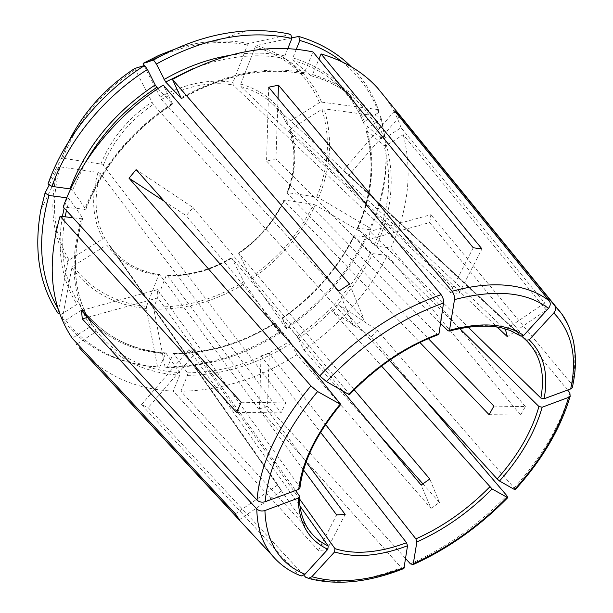 <?xml version="1.0" encoding="UTF-8"?>
<svg xmlns="http://www.w3.org/2000/svg" width="613" height="613" viewBox="0 0 613 613"><rect width="100%" height="100%" fill="white"/><g stroke="black" fill="none" stroke-linecap="round" stroke-linejoin="round"><path stroke-width="0.46" stroke-dasharray="3.06 2.3" d="M87.843 317.312L157.863 297.903L295.55 490.53M81.506 310.462L157.533 289.627L157.863 297.903M382.098 123.987L381.914 121.136C390.037 156.146 386.075 191.8 370.022 228.097L370.329 229.752C386.213 193.823 390.144 158.568 382.098 123.987L380.834 119.428L366.697 128.439L366.137 130.209L383.976 145.549L386.489 145.411L403.247 134.661L546.336 310.17L507.411 336.744M380.834 119.428L380.627 116.485L324.055 108.823L321.94 109.344L290.416 129.197L289.78 130.914L497.059 326.944M342.238 61.905C359.256 75.652 371.363 92.54 378.573 112.57L364.344 121.612L363.785 123.382L381.677 138.668L384.198 138.523L401.063 127.726L544.696 302.998L546.336 310.17M544.696 302.998L505.487 329.717M303.81 575.224L148.17 407.668L195.432 352.927L299.435 498.813M301.289 575.929L298.776 574.779L141.519 404.618L148.17 407.668M141.519 404.618L189.003 349.517L195.432 352.927M473.259 247.767L450.34 292.577L459.03 293.435L481.964 248.924M290.746 34.366L248.717 43.561L247.453 45.002L233.009 82.418L233.162 84.908L450.34 292.577M287.781 48.626L284.838 55.936L285.037 58.572L303.129 73.867L304.431 72.671L312.982 51.921M403.921 568.458L401.254 567.669L259.483 408.909L261 355.9L320.561 432.341M259.483 408.909L267.498 406.25L269.306 353.31L325.557 424.518M261 355.9L269.306 353.31M338.759 291.152L353.647 326.2L364.045 319.281L349.54 284.049M134.707 68.48L153.235 104.455L353.647 326.2M157.924 88.594L172.621 104.156L163.288 85.061M423.008 397.362L371.355 336.79L332.629 311.45L381.524 366.053M296.301 49.27L292.815 57.867L293.006 60.488L310.745 75.583L312.5 74.564L318.898 59.154M401.063 127.726C397.308 116.899 392.082 106.846 385.378 97.567M378.573 112.57L378.367 109.62C372.528 93.368 363.425 79.031 351.08 66.61M378.367 109.62L321.557 102.126L319.427 102.655L287.719 122.592L286.899 124.018L504.192 328.499M291.734 37.922L256.51 45.469L255.246 46.902L240.756 84.104L240.917 86.586L459.03 293.435M144.04 65.645L161.388 99.444L364.045 319.281M69.974 188.873L72.556 190.114L85.782 209.408L63.185 206.964M48.013 183.9L61.423 158.453L62.932 158.238L100.892 164.046L103.291 165.203L285.673 402.925L281.06 412.871L100.379 173.602L97.98 172.452L60.089 166.851C50.304 202.788 53.308 233.859 69.1 260.065L102.884 238.817L105.099 238.771L277.888 484.814L281.536 490.952L108.899 244.909L106.7 244.955L73.116 266.111C91.26 289.78 115.727 303.213 146.522 306.4L158.568 275.214L159.319 274.432L159.809 274.67L303.565 470.018M58.266 309.105L61.453 314.224L76.993 304.332L79.292 304.347L91.705 324.277L90.716 326.453L72.234 338.284M66.763 197.807L69.53 199.072L82.602 217.944L82.64 218.504L81.406 218.757L73.016 217.753M61.453 314.224L59.859 313.756M49.339 184.751L58.564 167.096L60.089 166.851M57.974 313.205L67.782 261.736L69.1 260.065M114.263 357.134L111.466 356.559C91.766 348.536 75.353 336.077 62.227 319.197L65.698 320.216C78.625 336.897 94.816 349.203 114.263 357.134C128.523 362.919 143.672 366.283 159.709 367.218L165.839 352.927L179.655 372.589L179.785 375.118L173.203 391.086C139.496 389.661 110.976 378.213 87.644 356.743M65.698 320.216L81.138 310.377L83.376 310.324L95.858 330.33L94.877 332.507L77.33 343.763M111.466 356.559C125.918 362.413 141.251 365.815 157.48 366.758L146.338 308.538L146.522 306.4M159.709 367.218L157.48 366.758M62.227 319.197L71.813 267.781L73.116 266.111M167.311 367.486L165.066 367.034C204.596 366.873 242.51 355.341 278.792 332.438L279.842 333.211C243.905 355.885 206.397 367.317 167.311 367.486L173.441 353.272L187.379 372.842L187.509 375.363L180.904 391.255C221.124 390.519 259.789 378.328 296.899 354.682L431.023 508.369L421.123 485.059M279.842 333.211L275.137 323.227L289.88 341.165L296.899 354.682M165.066 367.034L153.809 309.067L153.993 306.944L166.077 275.904L166.797 275.122L167.334 275.36L306.178 462.01M278.792 332.438L244.74 283.512L231.783 257.981L342.583 390.864M366.926 237.055C348.437 273.911 321.725 304.431 286.784 328.629L282.172 318.607L297.029 336.437L303.964 349.992C340.077 324.852 367.861 293.32 387.316 255.399L372.873 253.667L370.643 252.602L353.985 235.538L366.926 237.055L366.635 235.377L315.411 205.049L313.481 204.328L284.593 200.06L283.888 200.152L284.018 200.681L419.89 342.46M286.784 328.629L285.719 327.871C321.005 303.45 347.977 272.616 366.635 235.377M285.719 327.871L251.606 279.061L238.832 253.445L354.245 389.784M370.329 229.752L357.371 228.174L374.152 245.131L376.397 246.196L390.841 248.004C408.48 209.232 412.618 171.448 403.247 134.661M381.914 121.136L380.627 116.485M370.022 228.097L318.591 197.8L316.66 197.079L287.742 192.651L287.03 192.75L287.175 193.264L428.334 338.606M189.003 349.517L299.979 506.1M157.533 289.627L299.734 486.86C302.937 460.21 316.515 432.403 340.453 403.431M136.124 169.632L193.057 207.554L186.229 215.653L295.451 348.644M193.057 207.554L349.096 393.776C375.807 366.068 405.185 346.238 437.222 334.284L266.563 161.058L275.957 158.851L440.525 323.342M399.316 116.784L348.904 175.172L343.249 170.552L520.881 336.116M348.904 175.172L521.839 336.299M567.6 390.075L429.82 222.496L369.149 239.323L369.9 231.415L467.987 327.02M369.149 239.323L459.696 328.491M332.629 311.45L338.683 304.569L389.393 360.367M422.909 483.872L439.437 502.476L431.023 508.369M439.437 502.476L429.79 479.029M268.67 87.207L266.563 161.058M278.026 98.463L275.957 158.851M345.165 514.414L326.936 549.777L318.431 550.482L336.614 514.928M326.936 549.777L180.904 391.255M394.588 110.976L343.249 170.552M235.384 513.778L277.888 484.814M239.369 519.74L281.536 490.952M429.82 222.496L430.855 214.711L369.9 231.415M241.185 402.243L285.673 402.925M236.633 412.488L281.06 412.871M371.355 336.79L377.202 330.231L338.683 304.569M493.894 406.105L525.379 406.588L520.598 414.97L489.113 414.695M438.655 334.499L437.222 334.284M349.425 394.718L349.096 393.776M299.857 488.392L299.734 486.86M515.066 489.841L514.108 487.933L377.202 330.231M572.297 387.761L571.944 384.412L430.855 214.711M525.379 406.588L390.841 248.004M164.33 201.325L186.229 215.653M303.964 349.992L377.769 433.069M405.637 558.566L267.498 406.25M318.431 550.482L173.203 391.086M520.598 414.97L387.316 255.399M363.785 123.382C357.586 107.091 347.701 93.184 334.154 81.675C322.622 72.035 308.914 64.97 293.006 60.488M364.344 121.612C352.337 90.188 328.499 68.94 292.815 57.867M381.677 138.668C375.6 122.248 365.762 108.263 352.176 96.716C340.621 87.046 326.806 80.004 310.745 75.583M384.198 138.523C372.466 106.823 348.567 85.498 312.5 74.564M321.557 102.126C309.925 74.257 288.24 55.377 256.51 45.469M319.427 102.655C307.902 75.215 286.509 56.626 255.246 46.902M240.756 84.104C262.985 90.586 278.639 103.413 287.719 122.592M240.917 86.586C253.092 89.912 263.414 95.521 271.904 103.421C278.317 109.436 283.375 116.401 287.076 124.301M285.037 58.572C256.426 52.756 225.76 56.135 193.041 68.687M284.838 55.936C267.429 52.312 248.794 52.166 228.917 55.499M302.684 73.706C264.433 66.472 224.067 74.656 181.601 98.256M304.431 72.671C265.575 65.277 224.557 73.629 181.364 97.705M248.717 43.561C237.882 41.309 226.481 40.535 214.527 41.24C201.47 42.044 188.26 44.657 174.897 49.094M247.453 45.002C220.55 39.569 192.153 42.987 162.253 55.247M149.204 61.43L143.488 64.557M159.893 97.153C184.827 83.544 209.202 78.633 233.009 82.418M85.544 162.269L72.556 190.114M172.268 103.988C131.151 131.588 102.31 166.537 85.751 208.841M172.314 103.275C130.584 131.274 101.337 166.728 84.563 209.646M68.633 141.595L61.392 158.506M135.098 69.652C100.632 92.624 76.571 122.148 62.932 158.238M100.892 164.046C110.999 139.005 127.948 118.37 151.733 102.164M69.53 199.072L66.442 210.535M65.124 216.81C59.361 250.709 63.974 279.712 78.954 303.818L79.292 304.347M66.955 197.83L64.166 208.045M62.388 216.481C56.764 250.786 61.637 280.072 76.993 304.332M82.602 217.944C70.579 259.514 73.506 294.776 91.375 323.741L91.705 324.277M81.406 218.757C69.162 261.199 72.265 297.098 90.716 326.453M58.549 167.134L55.392 179.762C49.599 211.37 53.729 238.695 67.782 261.736M102.884 238.817C92.54 219.684 90.908 197.562 97.98 172.452M83.422 310.393C103.98 336.46 131.657 350.743 166.445 353.226M81.138 310.377C101.98 336.736 129.987 351.157 165.165 353.64M95.858 330.33C116.524 356.406 144.453 370.497 179.655 372.589M94.877 332.507C115.842 358.866 144.139 373.072 179.785 375.118M71.813 267.781C90.249 291.773 115.091 305.358 146.338 308.538M158.568 275.214C136.53 272.187 119.244 262.096 106.7 244.955M174.069 353.563C209.025 353.617 242.71 343.51 275.137 323.227M187.379 372.842C222.749 372.497 256.916 361.938 289.88 341.165M187.509 375.363C223.308 374.972 257.874 364.252 291.213 343.211M153.809 309.067C185.287 309.871 215.6 301.351 244.74 283.512M153.993 306.944C185.034 307.764 214.933 299.389 243.69 281.804M231.622 258.219C210.405 270.823 188.559 276.716 166.077 275.904M282.172 318.607C313.618 296.776 337.61 269.291 354.153 236.143M297.029 336.437C329.02 314.124 353.555 286.179 370.643 252.602M298.37 338.483C330.736 315.902 355.571 287.635 372.873 253.667M251.606 279.061C279.773 259.636 301.037 234.971 315.411 205.049M250.564 277.352C278.348 258.188 299.32 233.852 313.481 204.328M284.593 200.06C274.279 221.645 258.962 239.522 238.656 253.69M284.018 200.681C273.865 221.906 258.801 239.491 238.832 253.445M357.548 228.764C372.221 194.85 375.079 161.993 366.137 130.209M374.152 245.131C389.362 210.795 392.634 177.601 383.976 145.549M376.397 246.196C391.83 211.462 395.201 177.87 386.489 145.411M318.591 197.8C331.066 167.157 332.89 137.496 324.055 108.823M316.66 197.079C328.928 166.843 330.691 137.596 321.94 109.344M290.416 129.197C297.06 149.357 296.163 170.506 287.742 192.651M161.388 99.444C185.862 86.088 209.784 81.238 233.162 84.908M103.291 165.203C113.252 140.63 129.902 120.386 153.235 104.455M105.099 238.771C94.992 219.96 93.414 198.244 100.379 173.602M159.809 274.67C138.285 271.689 121.374 261.851 109.076 245.162L108.899 244.909M159.334 274.409C137.91 271.383 121.159 261.628 109.076 245.162L308.845 529.862C302.416 520.721 299.205 509.311 299.205 495.641M447.965 330.79C478.845 322.499 503.028 324.185 520.514 335.855M231.783 257.981C210.91 270.364 189.425 276.156 167.334 275.36M289.78 130.914C296.309 150.706 295.435 171.487 287.175 193.264M172.789 353.977C208.114 354.038 242.143 343.816 274.885 323.335M357.984 228.074C372.819 193.815 375.723 160.606 366.697 128.439M281.903 318.722C313.664 296.684 337.893 268.931 354.598 235.438M305.672 577.231C333.679 584.925 365.54 581.737 401.254 567.669M410.419 563.845C445.873 547.884 478.017 525.157 506.844 495.672M514.108 487.933C541.647 457.451 560.236 425.751 569.868 392.833M571.944 384.412C576.856 361.869 575.538 341.931 567.99 324.606M271.904 555.125C279.007 563.837 287.964 570.389 298.776 574.779M311.128 75.759C327.081 80.173 340.767 87.153 352.176 96.716L334.154 81.675C347.563 93.053 357.356 106.823 363.532 122.968M286.899 124.033C283.221 116.225 278.225 109.352 271.904 103.421L526.36 340.514M181.663 98.624C224.427 74.824 264.916 66.579 303.136 73.889M174.736 49.163C188.13 44.703 201.393 42.059 214.527 41.24L246.602 30.934M85.797 209.431C102.371 166.997 131.32 131.91 172.644 104.172M134.668 68.526C99.697 91.82 75.276 121.795 61.423 158.453M82.663 218.496C70.733 260.081 73.637 295.159 91.375 323.741L79.284 304.339M58.564 167.096L55.392 179.762L40.772 210.113M165.847 352.904C131.151 350.352 103.666 336.154 83.376 310.324M238.457 253.184C258.548 239.154 273.689 221.469 283.873 200.137M274.731 322.89C242.181 343.234 208.42 353.349 173.433 353.249M353.969 235.522C337.388 268.793 313.312 296.378 281.742 318.285M166.782 275.107C188.896 275.942 210.443 270.141 231.438 257.698M289.574 130.546C296.11 150.17 295.251 170.912 287.007 192.758M357.348 228.166C371.999 194.168 374.842 161.357 365.869 129.718"/><path stroke-width="0.92" d="M264.908 510.552C266.241 542.536 279.605 563.768 304.99 574.243L327.84 549.294C308.577 540.229 298.7 523.18 298.186 498.147L264.908 510.552C261.705 511.472 258.993 510.935 256.778 508.943L82.28 318.86L87.843 317.312M298.186 498.147L299.382 497.028L299.205 495.641L295.55 490.53M298.715 489.358C301.941 462.187 315.795 433.805 340.276 404.205L340.774 404.388C316.553 433.789 302.914 461.796 299.88 488.415L298.715 489.358L265.214 501.725C261.989 502.645 259.261 502.108 257.031 500.116L81.506 310.462L82.28 318.86M497.059 326.944L507.411 336.744L505.487 329.717L504.192 328.499M320.561 432.341L406.549 542.712L407.538 545.754C379.907 556.167 355.586 558.228 334.575 551.953L311.871 576.71L308.561 578.373L305.672 577.231L303.81 575.224M334.575 551.953L334.951 548.635L299.435 498.813M318.898 59.154L321.066 53.936L481.964 248.924L473.259 247.767L312.982 51.921C268.938 42.726 222.113 51.89 172.483 79.429L349.54 284.049L338.759 291.152L163.288 85.061C117.213 114.393 79.905 160.345 63.185 206.964L241.185 402.243L236.633 412.488L60.074 216.205C46.465 264.785 50.519 305.481 72.234 338.284L235.384 513.778L239.369 519.74L87.644 356.743M287.781 48.626L291.88 38.435L290.746 34.366C276.9 31.225 262.18 30.083 246.602 30.934C215.447 32.795 184.436 42.496 153.556 60.036L143.12 63.377L144.04 65.645M407.538 545.754L403.921 568.458M157.924 88.594L155.196 84.923L147.442 69.461L144.607 65.476L134.707 68.48C105.681 87.559 83.659 111.926 68.633 141.595M381.524 366.053L492.086 488.959L507.166 497.373L507.763 497.618L506.844 495.672L423.008 397.362M385.378 97.567L377.646 88.08C363.172 72.119 344.314 60.741 321.066 53.936M342.238 61.905C330.169 52.35 316.047 45.201 299.864 40.473L298.73 36.42L291.734 37.922M351.08 66.61C337.127 52.733 319.679 42.672 298.73 36.42M291.88 38.435C249.123 29.294 203.96 37.814 156.399 64.013L165.656 82.004L181.295 98.432L172.483 79.429M156.399 64.013L153.556 60.036M147.442 69.461C103.313 97.436 67.767 141.442 51.936 186.413L48.013 183.9C63.951 138.346 99.911 93.751 144.607 65.476M73.016 217.753L60.074 216.205M59.859 313.756L57.974 313.205C39.339 285.114 33.608 250.748 40.772 210.113L45.048 192.957L48.956 195.478C36.742 239.645 39.845 277.52 58.266 309.105M45.048 192.957L49.339 184.751M77.33 343.763L76.525 344.284M303.565 470.018L336.614 514.928L345.165 514.414L306.178 462.01M299.979 506.1L328.223 545.953C320.262 542.198 313.802 536.835 308.845 529.862C304.079 523.18 301.075 514.851 299.834 504.897L299.412 497.02M295.451 348.644L340.774 404.388M440.525 323.342L447.965 330.79L449.383 331.028L454.501 299.604C454.754 296.585 453.942 293.811 452.065 291.259L278.478 85.192L268.67 87.207L441.084 294.654C396.902 310.14 356.444 337.219 319.725 375.907L136.124 169.632L129.021 178.214L164.33 201.325M521.839 336.299L526.36 340.514C540.474 354.628 545.302 373.807 540.85 398.036L467.987 327.02M459.696 328.491L538.927 406.511C531.923 431.345 518.008 455.497 497.174 478.968L389.393 360.367M325.557 424.518L415.905 538.896L416.886 541.923L413.139 564.588L410.419 563.845L405.637 558.566M342.583 390.864L421.123 485.059L429.79 479.029L354.245 389.784M419.89 342.46L489.113 414.695L493.894 406.105L428.334 338.606M278.478 85.192L278.026 98.463M526.038 340.215L529.188 339.801L553.815 312.952C555.861 310.339 556.137 307.872 554.627 305.542L399.983 116.018L394.588 110.976L549.302 300.899C539.325 293.114 526.743 288.11 511.564 285.88C494.017 283.413 474.186 285.206 452.065 291.259M399.983 116.018L399.316 116.784M538.927 406.511L542.153 407.231L568.596 397.377L570.151 396.282L569.868 392.833L567.6 390.075M48.956 195.478L66.763 197.807M449.75 330.231C481.274 321.748 505.917 323.488 523.678 335.434L520.881 336.116L509.985 330.407L501.166 327.74C486.308 324.829 469.045 325.932 449.375 331.051M349.425 394.718L348.95 394.519C376.244 366.183 406.258 345.924 438.985 333.733L438.655 334.499M299.864 40.473L296.301 49.27M327.84 549.294L328.223 545.953M51.936 186.413L69.974 188.873C86.081 146.737 114.485 112.087 155.196 84.923M529.188 339.801C543.785 354.207 548.75 373.853 544.091 398.756L540.85 398.036M542.153 407.231C534.98 432.517 520.766 457.114 499.518 481.006L497.174 478.968M499.518 481.006L515.066 489.841C542.137 459.934 560.497 428.755 570.174 396.312M544.091 398.756L570.68 388.941L572.297 387.761M523.678 335.434L548.466 308.362C550.528 305.726 550.811 303.236 549.302 300.899M438.985 333.733L443.536 303.037C443.766 300.01 442.954 297.221 441.084 294.654M348.95 394.519L326.453 381.6L319.725 375.907M304.99 574.243L301.289 575.929M340.276 404.205L317.603 391.546L310.883 385.868L129.021 178.214M377.769 433.069L422.909 483.872M193.041 68.687L165.656 82.004M228.917 55.499C206.903 59.331 185.279 67.338 164.039 79.521M174.897 49.094L158.813 55.385L143.12 63.377M162.253 55.247L149.204 61.43M156.821 87.406C126.661 107.183 102.9 132.14 85.544 162.269M66.442 210.535L65.124 216.81M64.166 208.045L62.388 216.481M406.549 542.712C391.722 548.29 377.539 551.432 363.992 552.129C353.379 552.635 343.694 551.47 334.951 548.635M489.749 486.921C467.566 509.449 442.946 526.774 415.905 538.896M492.086 488.959C469.497 511.901 444.433 529.563 416.886 541.923M311.871 576.71C338.866 584.158 369.685 581.078 404.319 567.454M413.522 563.608C447.919 548.083 479.128 526.008 507.166 497.373M514.468 489.588C541.202 459.972 559.248 429.238 568.596 397.377M570.68 388.941C577.507 357.256 571.883 331.932 553.815 312.952M567.99 324.606L562.09 314.308L554.627 305.542M548.466 308.362C526.728 291.911 495.404 288.999 454.501 299.604M443.536 303.037C400.948 318.147 361.915 344.337 326.453 381.6M256.778 508.943C257.222 527.785 262.264 543.179 271.904 555.125C279.926 564.657 289.719 571.6 301.267 575.967M317.603 391.546C285.643 430.265 268.18 466.991 265.214 501.725M310.883 385.868C277.781 426.043 259.828 464.133 257.031 500.116M174.736 49.163L158.775 55.423L143.204 63.346M438.678 334.514C406.266 346.552 376.512 366.628 349.433 394.741M308.577 578.427C337.012 585.775 368.788 582.465 403.913 568.489M413.162 564.604C447.927 548.857 479.466 526.536 507.763 497.641M572.335 387.753C575.293 372.888 576.971 360.835 573.477 341.18C568.205 321.02 563.385 315.695 556.474 307.412L377.646 88.08M271.904 555.125L79.315 347.778"/></g></svg>
